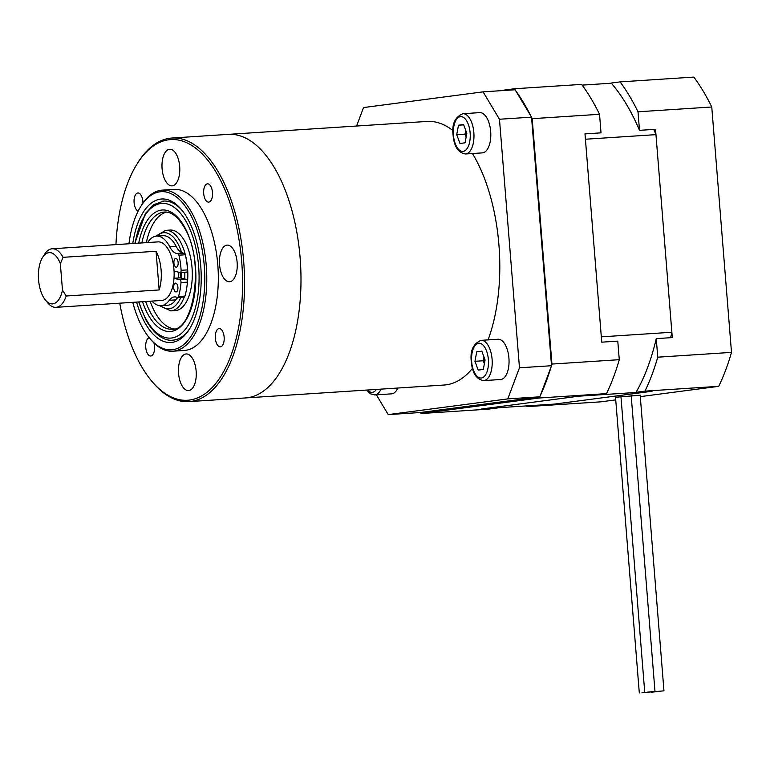 <?xml version="1.0" encoding="UTF-8"?>
<svg xmlns="http://www.w3.org/2000/svg" width="770" height="770" viewBox="0 0 770 770"><rect width="100%" height="100%" fill="white"/><g stroke="black" fill="none" stroke-linecap="round" stroke-linejoin="round"><path stroke-width="1.16" d="M421.142 413.519L539.154 398.003L606.49 393.624L581.533 395.838L481.375 409.014L497.401 407.965L488.478 409.139L421.142 413.519A198.102 95.576 86.3 0 1 420.401 412.508M599.532 114.297L601.024 132.844L584.988 133.893L601.745 342.169L617.781 341.129L619.273 359.686L551.936 364.066L532.195 118.676L599.532 114.297A198.102 95.576 86.3 0 0 581.61 84.392L514.273 88.771L498.44 90.85M514.273 88.771A198.102 95.576 86.3 0 1 515.014 89.772M515.65 90.648A198.102 95.576 86.3 0 1 531.011 116.27M531.55 117.377A198.102 95.576 86.3 0 1 532.195 118.676M551.936 364.066A198.102 95.576 86.3 0 1 551.522 365.5M551.156 366.722A198.102 95.576 86.3 0 1 540.203 395.809M539.722 396.82A198.102 95.576 86.3 0 1 539.154 398.003M619.273 359.686A198.102 95.576 86.3 0 1 606.49 393.624M640.178 395.231L615.519 397.262M640.293 396.637L718.718 386.328L644.971 391.122L636.049 392.296L652.075 391.256L551.917 404.423L526.959 406.637L600.706 401.844L615.731 399.871M718.718 386.328A198.102 95.576 -93.7 0 0 731.5 352.381L657.753 357.184L656.261 338.627L672.287 337.587L655.53 129.302L639.504 130.342A187.091 90.273 -93.7 0 0 611.168 83.064L620.091 81.889A198.102 95.576 -93.7 0 1 638.003 111.794L711.759 106.992A198.102 95.576 -93.7 0 0 693.837 77.087L620.091 81.889M639.504 130.342L638.003 111.794M526.42 405.906A198.102 95.576 -93.7 0 0 526.959 406.637M731.5 352.381L711.759 106.992M636.049 392.296A187.091 90.273 -93.7 0 0 656.261 338.627M644.971 391.122A198.102 95.576 -93.7 0 0 657.753 357.184M641.968 692.827L649.543 692.086L641.968 692.827M647.397 692.143L654.981 691.402L647.397 692.143M656.377 691.556L663.961 690.825L656.377 691.556M650.939 692.24L658.523 691.499L650.939 692.24M611.303 83.218L582.149 85.114M585.421 139.226L655.963 134.635L671.863 332.255L601.322 336.846L585.421 139.226M578.973 396.175L649.514 391.593L554.477 404.086L483.935 408.678L578.973 396.175M671.863 332.255A184.155 88.858 86.3 0 1 670.612 337.693M653.788 129.418A184.155 88.858 86.3 0 1 655.963 134.635M465.783 130.448A9.173 4.427 -93.7 0 0 465.725 134.038A9.173 4.427 -93.7 0 0 466.177 136.887M462.876 113.71L479.71 112.622A20.174 9.731 86.3 0 1 490.683 131.477A20.174 9.731 86.3 0 1 482.328 152.883L465.494 153.981A20.174 9.731 86.3 0 0 473.848 132.575A20.174 9.731 86.3 0 0 462.876 113.71C454.954 117.05 451.701 124.201 453.097 135.164C454.069 146.531 458.198 152.806 465.494 153.981M466.139 137.089L465.042 134.124L465.754 130.38M459.979 143.48L456.706 134.673L458.506 125.202L463.579 124.528L466.851 133.335L465.051 142.806L459.979 143.48M465.042 134.124L456.706 134.673M463.704 124.865L458.506 125.202M397.84 388.032A20.174 9.731 86.3 0 1 391.583 393.845L374.749 394.943A20.174 9.731 86.3 0 0 381.006 389.129M484.012 357.078A9.173 4.427 -93.7 0 0 483.955 360.668A9.173 4.427 -93.7 0 0 484.417 363.517M481.106 340.34L497.94 339.243A20.174 9.731 86.3 0 1 508.922 358.108A20.174 9.731 86.3 0 1 500.567 379.514L483.724 380.611A20.174 9.731 86.3 0 0 492.088 359.205A20.174 9.731 86.3 0 0 481.106 340.34C473.194 343.68 469.931 350.831 471.327 361.794C472.299 373.161 476.438 379.437 483.724 380.611M484.378 363.709L483.281 360.755L483.993 357.011M478.209 370.101L474.936 361.303L476.745 351.823L481.818 351.159L485.09 359.965L483.291 369.436L478.209 370.101M483.281 360.755L474.936 361.303M481.933 351.486L476.745 351.823M376.376 394.827L388.234 414.606L507.757 398.899L519.471 367.8L499.47 119.244L483.06 91.851L363.527 107.569L356.577 126.03M388.234 414.606L420.295 412.528L539.828 396.81L507.757 398.899M483.06 91.851L515.12 89.763L531.541 117.156L499.47 119.244M519.471 367.8L551.532 365.721L531.541 117.156M551.532 365.721L539.828 396.81M226.255 134.567A132.065 63.718 86.3 0 1 228.267 134.375L427.071 121.439A132.065 63.718 86.3 0 1 452.991 130.611M472.443 153.528A132.065 63.718 86.3 0 1 488.065 339.888M472.462 368.406A132.065 63.718 86.3 0 1 446.234 384.817A132.065 63.718 86.3 0 1 444.213 385.019L245.409 397.946A132.065 63.718 -93.7 0 0 247.43 397.753A132.065 63.718 86.3 0 1 245.409 397.946L188.977 401.622A132.065 63.718 86.3 0 1 152.537 382.103L151.565 380.938A130.602 63.015 -93.7 0 0 189.593 400.044A130.602 63.015 -93.7 0 0 241.703 261.685A130.602 63.015 -93.7 0 0 168.649 139.784A130.602 63.015 -93.7 0 0 137.416 163.404A130.602 63.015 -93.7 0 0 115.952 244.619M228.267 134.375A132.065 63.718 86.3 0 1 300.281 259.933A132.065 63.718 86.3 0 1 247.43 397.753A132.065 63.718 -93.7 0 0 300.281 259.933A132.065 63.718 -93.7 0 0 228.267 134.375L171.835 138.042A132.065 63.718 86.3 0 1 243.849 263.6A132.065 63.718 86.3 0 1 190.999 401.42A132.065 63.718 86.3 0 1 188.977 401.622M132.787 243.522A71.899 34.688 86.3 0 1 160.535 199.103A71.899 34.688 86.3 0 1 181.47 209.623A71.899 34.688 86.3 0 1 189.266 329.396A71.899 34.688 86.3 0 1 172.066 342.39A71.899 34.688 86.3 0 1 136.598 302.09M173.808 340.08A69.704 33.63 -93.7 0 0 189.872 328.415A69.704 33.63 86.3 0 1 172.749 340.176A69.704 33.63 -93.7 0 0 173.808 340.08M134.798 243.387L145.443 213.415L153.865 204.608L163.702 201.066A69.704 33.63 86.3 0 1 182.201 210.518A69.704 33.63 -93.7 0 0 163.702 201.066A69.704 33.63 -93.7 0 0 162.634 201.172M132.767 302.341A79.243 38.23 -93.7 0 0 149.573 338.117A79.243 38.23 -93.7 0 0 172.653 349.705A79.243 38.23 -93.7 0 0 204.262 265.756A79.243 38.23 -93.7 0 0 159.948 191.797A79.243 38.23 -93.7 0 0 140.987 206.119A79.243 38.23 -93.7 0 0 128.956 243.772M140.987 206.119L141.805 204.839A80.706 38.943 86.3 0 1 161.113 190.248A80.706 38.943 86.3 0 1 162.345 190.132A80.706 38.943 86.3 0 1 206.35 266.863A80.706 38.943 86.3 0 1 174.049 351.082A80.706 38.943 86.3 0 1 172.817 351.207A80.706 38.943 86.3 0 1 150.545 339.281L149.573 338.117M119.754 303.188A130.602 63.015 -93.7 0 0 151.565 380.938M137.416 163.404L138.225 162.124A132.065 63.718 86.3 0 1 169.823 138.244A132.065 63.718 86.3 0 1 171.835 138.042M149.274 337.751A9.173 4.427 -93.7 0 0 145.751 347.434A9.173 4.427 -93.7 0 0 150.737 356.019A9.173 4.427 -93.7 0 0 150.881 356A9.173 4.427 -93.7 0 0 153.962 342.958M220.48 346.847A9.173 4.427 -93.7 0 0 224.157 337.279A9.173 4.427 -93.7 0 0 219.152 328.559A9.173 4.427 -93.7 0 0 219.017 328.578A9.173 4.427 -93.7 0 0 215.34 338.146A9.173 4.427 -93.7 0 0 220.345 346.866A9.173 4.427 -93.7 0 0 220.48 346.847M208.843 202.106A9.173 4.427 -93.7 0 0 212.51 192.538A9.173 4.427 -93.7 0 0 207.505 183.818A9.173 4.427 -93.7 0 0 207.371 183.828A9.173 4.427 -93.7 0 0 203.694 193.405A9.173 4.427 -93.7 0 0 208.699 202.125A9.173 4.427 -93.7 0 0 208.843 202.106M142.951 203.107A9.173 4.427 -93.7 0 0 137.907 192.972A9.173 4.427 -93.7 0 0 137.763 192.981A9.173 4.427 -93.7 0 0 134.047 201.586A9.173 4.427 -93.7 0 0 138.157 211.134M188.833 390.544A18.345 8.845 -93.7 0 0 196.167 371.4A18.345 8.845 -93.7 0 0 186.167 353.959A18.345 8.845 -93.7 0 0 185.888 353.988A18.345 8.845 -93.7 0 0 178.544 373.132A18.345 8.845 -93.7 0 0 188.554 390.573A18.345 8.845 -93.7 0 0 188.833 390.544M229.816 281.724A18.345 8.845 -93.7 0 0 237.15 262.58A18.345 8.845 -93.7 0 0 227.15 245.139A18.345 8.845 -93.7 0 0 226.871 245.168A18.345 8.845 -93.7 0 0 219.527 264.312A18.345 8.845 -93.7 0 0 229.537 281.753A18.345 8.845 -93.7 0 0 229.816 281.724M172.355 185.849A18.345 8.845 -93.7 0 0 179.699 166.705A18.345 8.845 -93.7 0 0 169.698 149.265A18.345 8.845 -93.7 0 0 169.419 149.293A18.345 8.845 -93.7 0 0 162.075 168.438A18.345 8.845 -93.7 0 0 172.076 185.868A18.345 8.845 -93.7 0 0 172.355 185.849M172.817 351.207L184.367 350.456A80.706 38.943 -93.7 0 0 185.589 350.331A80.706 38.943 -93.7 0 0 217.891 266.112A80.706 38.943 -93.7 0 0 173.885 189.381L162.345 190.132M52.918 303.842A25.68 12.387 -93.7 0 0 62.466 290.049L66.172 296.007A29.347 14.158 86.3 0 1 56.422 307.297A29.347 14.158 86.3 0 1 55.979 307.336A29.347 14.158 86.3 0 1 47.875 302.995L45.449 300.088A25.68 12.387 -93.7 0 0 52.918 303.842M42.658 257.315L44.698 254.11A29.347 14.158 86.3 0 1 51.715 248.806A29.347 14.158 86.3 0 1 52.168 248.768A29.347 14.158 86.3 0 1 63.063 257.324L60.349 263.696A25.68 12.387 -93.7 0 0 48.808 252.675A25.68 12.387 -93.7 0 0 42.658 257.315A25.68 12.387 -93.7 0 0 45.449 300.088M55.979 307.336L161.787 300.454A29.347 14.158 -93.7 0 0 162.239 300.406A29.347 14.158 -93.7 0 0 173.981 269.779A29.347 14.158 -93.7 0 0 157.975 241.886L52.168 248.768M63.063 257.324L156.05 251.27L159.159 289.953A29.347 14.158 -93.7 0 0 156.05 251.27M159.159 289.953L66.172 296.007M178.573 277.941A25.68 12.387 -93.7 0 0 178.765 272.224M180.411 277.903A29.347 14.158 -93.7 0 0 180.546 272.532M60.349 263.696L62.466 290.049M184.271 297.008A40.358 19.471 86.3 0 1 170.844 310.897L175.329 310.599A40.358 19.471 -93.7 0 0 191.586 285.112A40.358 19.471 -93.7 0 0 185.041 241.761A40.358 19.471 -93.7 0 0 170.093 230.066L165.598 230.355A40.358 19.471 86.3 0 1 180.546 242.059A40.358 19.471 86.3 0 1 186.995 286.142M150.14 301.214A58.693 28.317 -93.7 0 0 154.78 311.889A58.693 28.317 -93.7 0 0 174.193 328.857M166.599 212.106A58.693 28.317 -93.7 0 0 146.329 242.637M175.993 267.161A4.399 2.127 -93.7 0 0 176.32 267.19A4.399 2.127 -93.7 0 0 178.168 262.994A4.399 2.127 -93.7 0 0 176.08 258.431A4.399 2.127 -93.7 0 0 175.752 258.402A4.399 2.127 -93.7 0 0 173.905 262.599A4.399 2.127 -93.7 0 0 175.993 267.161M175.772 291.888A4.399 2.127 -93.7 0 0 176.099 291.917A4.399 2.127 -93.7 0 0 177.947 287.72A4.399 2.127 -93.7 0 0 175.849 283.158A4.399 2.127 -93.7 0 0 175.522 283.129A4.399 2.127 -93.7 0 0 173.673 287.325A4.399 2.127 -93.7 0 0 175.772 291.888M174.059 271.05L180.036 272.542A2.204 1.059 -93.7 0 0 180.19 272.551A2.204 1.059 -93.7 0 0 181.114 270.318A44.025 21.242 -93.7 0 0 178.91 255.188A2.204 1.059 -93.7 0 0 177.976 253.811L176.494 253.436A22.012 10.616 86.3 0 1 169.775 246.833A34.852 16.815 -93.7 0 0 159.13 236.361A34.852 16.815 -93.7 0 0 156.551 236.12A34.852 16.815 -93.7 0 0 147.638 242.55M151.95 301.089A34.852 16.815 -93.7 0 0 158.495 305.44A34.852 16.815 -93.7 0 0 161.074 305.68A34.852 16.815 -93.7 0 0 169.285 300.31A22.012 10.616 86.3 0 1 174.472 296.912A22.012 10.616 86.3 0 1 176.099 297.066L177.572 297.432A2.204 1.059 -93.7 0 0 177.735 297.451A2.204 1.059 -93.7 0 0 178.524 296.517A44.025 21.242 -93.7 0 0 180.998 282.561A2.204 1.059 -93.7 0 0 179.968 279.808L173.991 278.326M169.775 246.833L176.186 246.41A34.852 16.815 -93.7 0 0 165.55 235.947A34.852 16.815 -93.7 0 0 162.97 235.707L156.551 236.12M161.074 305.68L167.494 305.267A34.852 16.815 -93.7 0 0 175.695 299.886L169.285 300.31M179.91 277.883A2.204 1.059 86.3 0 1 180.065 277.845A2.204 1.059 86.3 0 1 180.228 277.864L174.001 278.268L180.065 277.845M179.968 279.808L186.379 279.394L180.228 277.864M186.379 279.394A2.204 1.059 86.3 0 1 187.408 282.147L180.998 282.561M178.524 296.517L184.944 296.103A44.025 21.242 -93.7 0 0 187.408 282.147M184.944 296.103A2.204 1.059 86.3 0 1 184.155 297.028A2.204 1.059 86.3 0 1 183.992 297.018L177.899 297.413M178.197 297.422A22.012 10.616 -93.7 0 0 175.695 299.886M176.186 246.41A22.012 10.616 -93.7 0 0 182.913 253.022L176.494 253.436M177.976 253.811L184.386 253.388L182.913 253.022M184.386 253.388A2.204 1.059 86.3 0 1 185.32 254.774L178.91 255.188M181.114 270.318L187.524 269.895A44.025 21.242 -93.7 0 0 185.32 254.774M187.524 269.895A2.204 1.059 86.3 0 1 186.609 272.137A2.204 1.059 86.3 0 1 186.446 272.118L180.353 272.513M470.133 132.902A17.421 8.412 -93.7 0 0 460.383 116.645A17.421 8.412 -93.7 0 0 453.434 135.106A17.421 8.412 -93.7 0 0 463.174 151.363A17.421 8.412 -93.7 0 0 470.133 132.902M367.55 390.005A17.421 8.412 -93.7 0 0 376.424 389.428M488.363 359.532A17.421 8.412 -93.7 0 0 478.613 343.266A17.421 8.412 -93.7 0 0 471.664 361.727A17.421 8.412 -93.7 0 0 481.414 377.993A17.421 8.412 -93.7 0 0 488.363 359.532M138.937 301.936A67.5 32.571 -93.7 0 0 145.684 318.539A67.5 32.571 -93.7 0 0 191.797 318.27A67.5 32.571 -93.7 0 0 186.917 222.963A67.5 32.571 -93.7 0 0 135.125 243.368M138.706 243.137A60.897 29.385 86.3 0 1 184.896 227.631A60.897 29.385 86.3 0 1 189.305 313.621A60.897 29.385 86.3 0 1 147.696 313.862A60.897 29.385 86.3 0 1 142.508 301.705M145.655 301.503A58.693 28.317 -93.7 0 0 150.294 312.187A58.693 28.317 -93.7 0 0 172.028 329.194C193.588 331.87 205.147 261.858 184.887 228.555C178.284 217.044 171.46 211.538 164.414 212.048A58.693 28.317 -93.7 0 0 141.844 242.935M181.576 252.522A38.154 18.413 -93.7 0 0 177.947 243.734A38.154 18.413 -93.7 0 0 156.916 236.101M181.605 272.464A31.551 15.217 86.3 0 1 181.489 278.172M160.699 305.69A38.154 18.413 -93.7 0 0 180.863 297.249M184.713 278.981A38.154 18.413 -93.7 0 0 184.8 272.253M639.302 692.913L615.5 397.031M644.74 692.23L620.938 396.406M654.981 691.402L631.179 395.539M663.961 690.825L640.168 395.087M366.664 390.063L370.36 393.778L374.749 394.943M138.61 301.965L145.665 319.454C155.598 337.212 166.281 341.023 172.749 340.176M165.598 230.355L155.665 236.236M181.335 272.474L181.2 278.105M159.506 305.632L170.844 310.897M180.19 272.551L186.609 272.137M177.735 297.451L184.155 297.028"/></g></svg>
